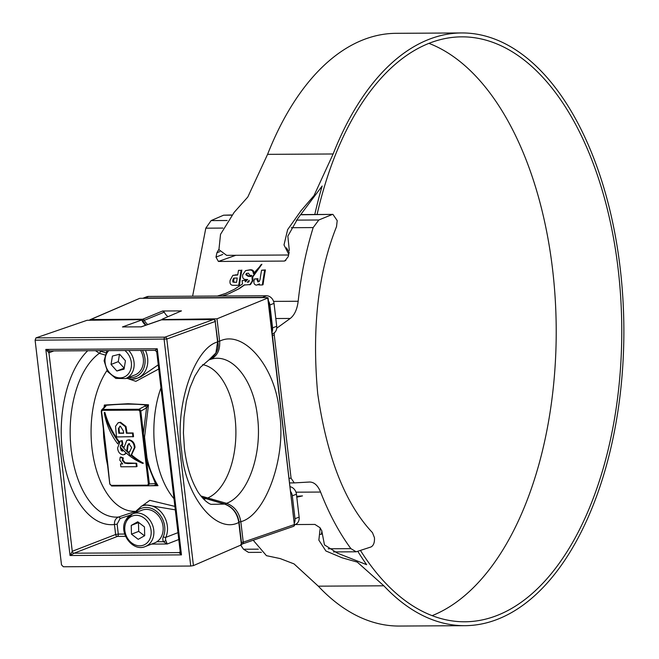 <?xml version="1.0" encoding="UTF-8"?>
<svg xmlns="http://www.w3.org/2000/svg" width="659" height="659" viewBox="0 0 659 659"><rect width="100%" height="100%" fill="white"/><g stroke="black" fill="none" stroke-linecap="round" stroke-linejoin="round"><path stroke-width="0.99" d="M328.24 548.774L350.901 548.642L356.165 551.797L371.033 546.954C373.579 545.553 374.716 542.464 374.452 537.695L372.459 532.637C345.217 503.797 326.963 457.42 317.696 393.522C311.798 328.339 318.075 272.727 336.518 226.663L337.202 220.6L332.935 214.397L301.402 214.768M245.931 281.508L245.947 280.619A249.572 135.235 -90.3 0 1 245.996 280.297L242.174 280.602A250.741 135.869 89.7 0 0 242.125 280.923L242.528 283.971L234.447 289.26L225.567 293.469L217.791 296.048M245.996 280.297L242.174 280.602M222.157 296.023L228.088 294.095L238.583 288.906L244.135 285.017L250.461 284.548L252.974 280.652L252.727 277.044L261.887 264.284L253.353 273.642C253.196 270.808 251.689 269.646 248.83 270.157L245.593 270.61L242.71 274.729C242.199 278.057 243.459 279.638 246.491 279.457L247.693 279.523L245.23 281.78L245.247 280.891A250.741 135.869 -90.3 0 1 245.296 280.569M259.465 283.872A250.741 135.869 89.7 0 0 259.3 284.985L262.34 284.96A250.741 135.869 -90.3 0 1 264.687 270.206L261.565 270.223A250.741 135.869 89.7 0 0 260.066 279.301L259.317 281.401L257.924 281.953L257.125 280.026A250.741 135.869 -90.3 0 1 257.282 278.979L254.341 278.996A250.741 135.869 89.7 0 0 254.119 280.446C253.484 283.255 254.292 284.82 256.54 285.158L259.465 283.872M264.687 270.206L265.404 269.926A249.572 135.235 -90.3 0 0 263.04 284.696L262.34 284.96M265.404 269.926L261.565 270.223M259.317 281.401L257.924 281.953L258.625 281.681L257.826 279.754A249.572 135.235 -90.3 0 1 257.99 278.708L257.282 278.979M257.99 278.708L254.341 278.996M238.509 270.355A250.741 135.869 89.7 0 0 237.71 275.009L232.825 275.363L230.189 280.133C229.464 283.634 230.601 285.372 233.607 285.331L238.747 285.306A250.741 135.869 -90.3 0 1 241.128 270.338L238.509 270.355L241.128 270.338M241.845 270.058A249.572 135.235 -90.3 0 0 239.448 285.034L238.747 285.306M192.609 296.188L205.814 228.179L211.111 220.592L223.566 215.205L231.606 214.966M296.352 220.114L318.816 219.991L331.988 214.595M289.26 478.253L291.08 478.245L274.276 335.184L272.455 335.192M302.497 495.914L296.69 496.301M295.059 524.548L314.903 524.432L320.01 527.711L321.905 530.981L321.386 534.235L320.208 534.375M261.409 552.333L248.542 552.407L243.533 549.252L240.708 545.133M350.901 548.642C339.138 532.645 329.03 513.781 320.587 492.051L295.973 492.182M309.854 482.009L294.276 482.899L291.08 478.245M276.731 328.207L290.257 318.454L275.808 318.528M237.751 274.737L232.825 275.363M228.088 294.095L239.275 288.642L244.827 284.754M225.913 293.337L217.495 296.039M254.069 273.37C253.921 270.528 252.413 269.366 249.547 269.885L245.593 270.61M286.467 247.842L289.169 252.364L288.181 256.722L284.894 260.915L283.963 261.079L218.409 261.45L215.995 257.125L216.918 252.768L218.837 249.341M273.567 301.394L298.173 301.254C301.015 275.264 306.015 250.708 313.182 227.577L291.319 227.701M274.259 332.861L274.276 335.184M309.475 482.026C314.112 482.017 317.811 485.354 320.587 492.051M318.816 219.991L313.182 227.577M298.173 301.254C297.143 309.376 294.507 315.109 290.257 318.454M296.797 497.191L301.451 496.136L296.707 496.474M252.727 277.044L252.018 277.315L261.153 264.572M249.769 284.82L252.273 280.923L252.018 277.315M232.808 282.019L236.556 282.357A250.741 135.869 -90.3 0 1 237.224 277.999L233.698 278.156L232.808 280.116L232.808 282.019L233.508 281.747L234.728 282.101L234.027 282.365M247.314 282.25L248.361 282.101L249.234 280.363L247.314 282.25L249.16 280.874M245.832 274.712L248.023 276.269L250.766 276.549L251.812 275.396L250.025 275.404L248.311 273.147L246.277 273.559L245.832 274.712L246.54 274.432L248.731 275.989L251.474 276.269M246.664 273.304L246.54 274.432M234.11 278.057L233.508 281.747M271.805 332.466A7.801 6.417 -111.2 0 0 272.587 327.869L276.714 326.271A7.801 6.417 68.8 0 1 272.974 333.578L272.291 333.841M276.714 326.271L274.029 303.371L269.893 304.969A7.801 6.417 -111.2 0 0 268.427 300.932M272.587 327.869L269.893 304.969M264.111 297.604A7.801 6.417 -111.2 0 0 262.447 297.374L266.574 295.776A7.801 6.417 68.8 0 1 274.029 303.371M266.574 295.776L148.588 296.435L144.453 298.033A7.801 6.417 -111.2 0 0 142.846 298.288M262.447 297.374L144.453 298.033M142.814 298.288L146.669 296.797A7.801 6.417 68.8 0 1 148.588 296.435M294.227 523.304A7.801 6.417 -111.2 0 0 295.001 518.707L299.137 517.109A7.801 6.417 68.8 0 1 295.397 524.416L294.68 524.696M295.001 518.707L292.316 495.807A7.801 6.417 -111.2 0 0 290.841 491.771M299.137 517.109L296.443 494.209L292.316 495.807M290.257 486.746A7.801 6.417 68.8 0 1 296.443 494.209M200.913 495.988L226.515 503.336C247.726 495.617 262.48 454.389 257.488 416.76C253.542 378.686 230.881 351.593 209.644 359.69L208.961 359.921L209.636 359.69A1.952 1.104 -108.3 0 1 209.636 359.69A1.952 1.104 -108.3 0 1 209.373 359.723M225.65 504.333A1.952 0.931 -73.5 0 1 226.515 503.336C234.447 506.227 239.225 512.348 240.832 521.689L243.237 542.159L294.359 524.564L267.76 298.016L217 318.816L219.628 341.189C220.238 350.514 216.91 356.676 209.644 359.69L209.644 359.69M90.324 319.912A1.952 1.054 -90.3 0 1 90.761 319.524A1.952 1.615 66.6 0 0 90.225 319.64L139.774 298.305L90.761 319.524L142.715 319.236L162.625 310.999L181.472 310.891L162.312 319.121L163.012 319.541L217 318.816M162.312 319.121L163.012 319.541A13.617 11.203 68.8 0 1 162.971 319.829M267.76 298.016L267.15 297.588L267.76 298.016M139.774 298.305L267.15 297.588M162.625 310.999L164.264 312.135L144.321 320.315A11.664 9.605 -111.2 0 0 147.756 324.525M164.264 312.135A11.022 9.069 -111.2 0 0 168.004 316.674M208.829 359.979L215.888 352.969L217.594 341.947L215.188 321.477L217.874 341.733C219.2 349.229 216.185 355.308 208.829 359.979L200.221 367.483L194.743 376.273L190.023 387.574L186.373 401.076L184.001 417.312L183.424 432.872L184.446 448.606C186.497 464.883 190.451 478.319 196.308 488.904C198.359 493.599 205.74 502.759 211.053 504.349L224.497 504.077L202.173 497.537M158.745 369.007L135.853 381.339L128.769 378.941M104.106 407.386L104.344 405.046L128.085 403.72L148.506 404.799L144.543 437.164L146.973 457.848C149.28 468.318 152.954 477.594 158.003 485.675L151.224 485.642M107.615 465.567L106.132 458.079L103.702 437.395L103.356 429.281M142.039 505.947L149.832 500.346L174.89 506.392M138.744 410.12L102.45 410.326L101.61 411.455L101.601 410.013L104.847 406.611A1.952 1.68 43.8 0 1 105.852 406.15L102.705 409.445L138.991 409.239L140.169 409.799L140.828 411.109L139.84 411.241L138.744 410.12A0.783 0.42 -90.3 0 1 138.991 409.239L146.809 405.096C135.186 403.753 121.594 403.835 106.033 405.318L105.852 406.15M101.799 410.656L101.585 410.038L101.247 411.389L103.9 433.391L101.321 411.43M190.739 566.048L164.124 339.476A1.952 1.054 -90.3 0 1 164.931 337.161A1.952 1.054 -90.3 0 1 164.948 337.161L213.327 319.574A1.952 1.631 -110 0 1 215.188 321.477L166.809 339.055L193.425 565.595L190.739 566.048L63.363 566.765L61.501 564.862L35.108 340.201L35.948 337.886L87.087 320.282L141.084 319.631M213.944 319.706A1.952 1.054 89.7 0 0 213.524 319.541A1.952 1.054 89.7 0 0 213.327 319.574L161.373 319.87L141.314 326.839L122.459 326.946L141.776 319.977A11.664 9.605 68.8 0 0 145.688 325.241M145.466 350.407A21.45 17.653 68.8 0 1 137.336 378.184L140.804 376.841L158.259 364.831M146.973 457.848L146.174 457.972L149.379 483.904L155.475 483.615L146.792 461.844L145.804 461.984L139.84 411.241M101.61 411.455L107.574 462.198L104.138 436.818M120.515 463.928L122.689 463.911L119.806 460.221L120.185 457.247L120.811 457L123.291 457.98L122.903 460.097L125.218 462.849L136.668 463.277L137.039 466.457L136.421 466.704L120.852 466.786L120.515 463.928L122.327 463.681M127.154 440.261L129.098 439.841C132.698 440.525 134.667 443.046 135.013 447.412L131.479 454.99M123.752 448.202L126.841 440.36L128.472 440.08C132.08 440.764 134.049 443.285 134.395 447.65L131.174 455.114L129.642 455.501L128.999 451.835L129.988 451.497M129.559 443.515L128.068 445.311L127.311 451.003A74.096 60.99 68.8 0 0 129.164 452.774M126.355 453.161L124.526 454.438M120.498 441.036L122.228 440.616L122.871 444.281L121.05 445.047M122.006 444.586L121.034 445.056A3.114 2.562 -111.2 0 0 120.267 446.975A59.277 48.791 -111.2 0 0 142.723 463.409L143.357 463.162A74.096 60.99 68.8 0 1 131.693 455.023L131.215 455.097M120.968 447.725L121.849 450.303L122.936 450.896M118.406 422.707L120.539 422.262L126.009 426.488L127.014 433.004L133.102 432.963L133.538 436.637L116.528 436.966L115.531 426.332L118.093 422.814L119.922 422.501L125.391 426.727L126.396 433.243L132.484 433.202L132.92 436.876M130.012 515.206L120.111 518.509L117.121 524.127L114.452 524.539C114.271 520.767 115.654 518.262 118.595 517.035L134.428 511.738M99.336 350.662L100.448 351.156A1.952 0.931 -73.3 0 1 99.361 353.315L95.53 350.687M104.855 354.954L99.361 353.315A84.698 45.891 89.7 0 0 71.205 449.8A84.698 45.891 89.7 0 0 118.595 517.035A1.952 1.104 71.5 0 1 120.111 518.509M193.425 565.595L241.425 544.82L238.797 522.447C237.24 513.13 232.479 507.01 224.497 504.077A1.952 0.931 -73.5 0 1 224.818 504.061A1.952 0.931 -73.5 0 1 225.09 504.267M240.799 544.4L241.425 544.82M175.294 509.844L145.046 504.778L141.578 506.12A21.45 17.653 68.8 0 1 162.139 513.287A21.45 17.653 68.8 0 1 165.837 537.34L177.971 532.645M125.564 536.352L117.483 536.393L74.121 553.189L70.035 555.512L72.259 551.286L115.622 534.498L114.452 524.539A92.227 49.977 -90.3 0 1 63.124 457.049A92.227 49.977 -90.3 0 1 87.721 350.728M53.84 350.918L48.939 352.812L45.825 349.41L157.254 348.784L155.087 350.349L156.727 351.799L180.187 551.525L181.464 554.886L179.001 552.596L179.841 552.267M180.237 551.797A1.952 1.606 68.8 0 1 179.001 552.596L74.121 553.189A1.952 1.606 68.8 0 1 72.259 551.286L48.939 352.812A1.952 1.606 68.8 0 1 49.878 350.992L45.825 349.41L70.035 555.512L181.464 554.886L157.254 348.784L157.097 352.211M165.903 540.668L167.229 543.996L163.399 541.714L165.903 540.668A3.896 3.213 -111.2 0 1 165.837 537.34A1.952 0.848 23.3 0 1 163.308 536.723A19.498 16.047 -111.2 0 0 156.999 511.746A19.498 16.047 -111.2 0 0 135.392 512.735M154.082 485.502A1.952 1.433 87.3 0 0 154.132 485.502L154.132 485.502A1.952 1.433 87.3 0 0 155.475 483.615L158.003 485.675L148.102 485.79M142.435 433.301L143.423 433.169L146.57 407.806L140.828 411.109L146.174 457.972L145.474 457.997M120.399 426.175L118.373 428.441L118.826 433.284L123.661 433.251L123.406 431.052L120.399 426.175L119.666 426.299M132.484 433.202L133.102 432.963M126.396 433.243L127.014 433.004M125.391 426.727L126.009 426.488M119.922 422.501L120.539 422.262M119.979 426.208L118.999 428.202L119.452 433.045L123.637 433.021M118.826 433.284L119.452 433.045M118.373 428.441L118.999 428.202M134.395 447.65L135.013 447.412M128.472 440.08L129.098 439.841M120.292 447L121.231 450.542L122.294 451.135L123.332 450.295M121.231 450.542L121.849 450.303M120.342 447.963L120.935 447.741M120.976 445.113L120.342 446.365M126.075 452.906L124.222 454.57L122.945 454.801C119.732 454.175 117.961 451.917 117.615 448.029L120.177 441.143L122.228 440.616M121.61 440.855L122.253 444.528M128.999 451.835L129.666 451.637L131.652 447.56L128.942 443.754L127.451 445.55L126.685 451.267M127.451 445.55L128.068 445.311M128.942 443.754L128.464 443.836M120.185 457.247L122.673 458.227L122.277 460.336L124.6 463.088L127.78 463.565L136.668 463.277M136.051 463.516L136.421 466.704M127.78 463.565L128.398 463.326M124.6 463.088L125.218 462.849M122.277 460.336L122.903 460.097M122.673 458.227L123.291 457.98M147.427 406.512L146.809 405.096L148.506 404.799L146.57 407.806A1.952 1.318 60.1 0 0 144.733 405.936M144.543 437.164L143.036 437.288M104.344 405.046L106.033 405.318A1.952 1.82 -44.1 0 0 104.608 406.751L104.344 405.046M104.534 437.502L103.9 433.391M104.171 437.395L103.702 437.395M107.574 462.198L109.806 484.184L107.211 462.132L106.618 458.194L106.132 458.079M101.717 409.873L102.705 409.445A0.783 0.42 -90.3 0 0 102.45 410.326M148.39 484.044L149.379 483.904L147.987 485.798A0.783 0.42 -90.3 0 1 147.978 485.798L147.978 485.798A0.783 0.42 -90.3 0 1 147.558 485.172L148.39 484.044L145.804 461.984M148.044 485.79L156.257 485.428L156.578 484.414M147.962 485.798L111.692 485.996A0.783 0.42 -90.3 0 1 111.684 485.996L109.864 484.126L107.277 462.173M104.204 433.515L104.138 436.884M147.978 485.798L111.684 485.996L109.864 484.126M111.684 485.996A0.783 0.42 -90.3 0 1 111.264 485.378L147.558 485.172M104.229 412.641A59.277 48.791 -111.2 0 0 117.788 443.911L117.804 443.902A5.453 4.489 68.8 0 1 118.744 442.148L118.76 442.14A74.096 60.99 68.8 0 1 104.229 412.641L104.872 412.386A74.096 60.99 68.8 0 0 119.23 441.695M142.723 463.409A74.096 60.99 68.8 0 1 131.05 455.27L131.693 455.023M131.05 455.27L129.642 455.501M129.617 455.509L129.329 453.73A74.096 60.99 68.8 0 1 121.034 445.056M123.851 447.346A74.096 60.99 68.8 0 1 121.668 444.809M140.614 350.431A17.546 14.449 68.8 0 1 139.889 371.379A17.546 14.449 68.8 0 1 134.897 374.979L125.605 378.579L115.803 378.423L107.524 371.511L104.097 360.786L106.947 350.621M119.633 354.229L112.434 356.066L111.042 364.452L116.849 371.001L124.049 369.164L125.441 360.786L119.633 354.229M119.493 354.27L118.266 361.651L124.213 368.167M124.081 368.2L116.849 371.001M118.266 361.651L111.042 364.452M125.877 520.132A17.546 14.449 68.8 0 1 132.665 513.789L141.957 510.19A17.546 14.449 68.8 0 1 159.091 516.458A17.546 14.449 68.8 0 1 161.414 536.574A17.546 14.449 68.8 0 1 154.626 542.917L145.334 546.517C132.788 552.25 118.398 532.851 125.597 520.371L132.665 513.789A17.546 14.449 68.8 0 1 149.799 520.058A17.546 14.449 68.8 0 1 152.122 540.174A17.546 14.449 68.8 0 1 145.334 546.517M137.723 521.78L131.232 525.412L131.479 534.177L138.209 539.326L144.7 535.693L144.461 526.92L137.723 521.78M138.662 522.496L131.232 525.412M138.464 522.612L138.703 531.385L144.502 535.808M138.703 531.385L131.479 534.177M464.966 625.679L399.412 626.05A296.369 160.59 -90.3 0 1 318.305 586.172L383.851 585.802A296.369 160.59 -90.3 0 0 464.966 625.679A296.369 160.59 -90.3 0 0 620.234 268.551A296.369 160.59 -90.3 0 0 461.629 32.95A296.369 160.59 -90.3 0 0 333.124 153.984L314.038 195.566L301.015 210.732L287.645 229.637L283.996 244.934L288.733 254.267M317.086 214.488A292.472 158.481 -90.3 0 1 461.654 36.846A292.472 158.481 -90.3 0 1 618.175 269.358A292.472 158.481 -90.3 0 1 464.941 621.783A292.472 158.481 -90.3 0 1 360.531 550.57M428.918 43.354A292.472 158.481 -90.3 0 1 552.621 269.72A292.472 158.481 -90.3 0 1 432.131 615.646M288.568 255L226.622 255.346L218.928 249.662L220.534 234.332L234.134 212.379L247.809 197.008L267.579 154.354A296.369 160.59 -90.3 0 1 396.084 33.321L461.629 32.95M289.317 250.527L287.843 236.144L297.983 218.236L322.16 186.019A296.369 160.59 -90.3 0 0 314.788 214.504M253.213 540.232L266.442 555.669L280.157 558.577L294.021 563.89L318.305 586.172M320.192 528.024L318.857 540.149L325.884 550.973L342.12 557.811L357.277 562.094L383.851 585.802M321.749 530.717L324.459 544.861L337.622 553.231L366.643 564.681A296.369 160.59 89.7 0 1 357.886 551.476M245.947 280.619L245.247 280.891M257.826 279.754L257.125 280.026M211.111 220.592L227.157 220.501M231.433 215.155L223.566 215.205M243.533 549.252L258.32 549.161M294.186 482.89L289.803 482.915L294.276 482.899M222.915 228.08L205.814 228.179M283.963 261.079L285.833 260.42M235.815 255.297L218.409 261.45M219.785 251.631L216.918 252.768M215.995 257.125L222.767 254.432M320.529 534.367L322.02 533.848M239.275 288.642L238.583 288.906M249.547 269.885L248.83 270.157M252.974 280.652L252.273 280.923M235.889 274.754L235.181 275.025M248.731 275.989L248.023 276.269M233.508 279.844L232.808 280.116M202.651 364.641A67.712 36.69 -90.3 0 1 235.798 427.502A67.712 36.69 -90.3 0 1 207.989 497.858A1.952 0.931 -73.5 0 0 207.14 498.838M217.849 341.543L219.628 341.189C243.838 328.948 276.385 367.977 279.424 412.896C286.756 456.209 265.75 515.412 240.832 521.689L239.052 522.043M214.406 319.747L214.348 319.253M241.458 542.514L243.237 542.159A1.952 1.59 71 0 1 241.82 544.079A1.952 1.054 89.7 0 1 241.647 544.112A1.952 1.952 0 0 0 242.248 544.005L293.37 526.409A1.952 1.59 -109 0 0 294.359 524.564L268.056 297.777M292.942 526.483A1.952 1.59 -109 0 0 293.37 526.409A1.952 1.952 0 0 0 294.672 524.342M142.113 319.944A1.952 1.054 -90.3 0 1 142.715 319.236A1.952 1.59 67.5 0 1 144.321 320.315L142.673 321.114M217.874 341.733L217.594 341.947C194.001 348.216 174.437 407.41 181.645 450.723C184.8 495.642 215.905 534.68 238.797 522.447L239.077 522.233C237.611 513.13 232.858 507.068 224.818 504.061L206.3 498.591A1.952 0.931 -73.5 0 0 205.979 498.599A67.712 36.69 -90.3 0 1 203.697 499.225M134.724 511.335A79.006 42.81 -90.3 0 1 93.669 458.903A79.006 42.81 -90.3 0 1 106.939 370.572M139.469 410.442L140.169 409.799M128.439 377.483A19.498 16.047 -111.2 0 0 130.803 377.665A19.498 16.047 -111.2 0 0 142.459 350.423M126.314 378.307L131.849 379.222L137.336 378.184A21.45 17.653 68.8 0 1 132.064 379.18M35.965 337.886L164.948 337.161A1.952 1.631 70 0 1 166.809 339.055L35.108 340.201M110.168 484.258L111.264 485.378M117.121 524.127L118.29 534.087L124.708 534.054M100.448 351.156L105.72 352.73M173.984 498.698A79.006 42.81 -90.3 0 1 160.961 387.871M178.778 539.523L167.229 543.996L151.628 544.087M156.891 541.747L163.399 541.714A5.849 4.819 68.8 0 1 163.308 536.723M202.066 497.413L206.3 498.591A1.952 0.931 -73.5 0 1 206.555 498.772M161.76 319.862A1.952 1.054 89.7 0 0 161.57 319.837A1.952 1.054 89.7 0 0 161.373 319.87A1.952 1.598 -109.2 0 0 160.936 319.944L140.878 326.913M117.483 536.393A1.952 1.606 68.8 0 1 115.622 534.498L118.29 534.087A1.952 1.054 89.7 0 1 117.483 536.393M179.479 552.506L180.187 551.525M126.1 430.731L126.717 430.492M118.604 431.34L119.221 431.101M127.096 448.655L127.722 448.417M128.736 350.497A17.546 14.449 68.8 0 1 130.597 374.979A17.546 14.449 68.8 0 1 125.605 378.579M108.776 350.613A15.602 12.842 -111.2 0 0 108.175 351.272A15.602 12.842 -111.2 0 0 109.649 372.829A15.602 12.842 -111.2 0 0 128.307 373.958A15.602 12.842 -111.2 0 0 124.872 350.522M126.306 521.648A15.602 12.842 -111.2 0 0 131.718 542.95A15.602 12.842 -111.2 0 0 149.634 539.457A15.602 12.842 -111.2 0 0 144.214 518.155A15.602 12.842 -111.2 0 0 126.306 521.648M267.579 154.354L333.124 153.984M301.6 214.579L332.935 214.397M333.396 551.929L356.165 551.797M258.122 284.886L258.822 284.614M249.053 281.83L248.361 282.101M90.225 319.64A1.952 1.952 0 0 0 89.764 319.92M162.04 319.327L161.941 319.829M239.077 522.233L241.705 544.589M50.076 350.942L155.087 350.349M160.936 319.944A1.952 1.952 0 0 1 161.57 319.837L213.524 319.541A1.952 1.952 0 0 1 215.468 321.262M142.047 319.78L145.952 325.151M141.578 506.12L133.299 513.542M118.711 422.567L118.093 422.814M131.792 454.875L131.174 455.114M127.459 440.121L126.841 440.36M120.803 440.904L120.177 441.143M124.848 454.331L124.222 454.57"/></g></svg>
